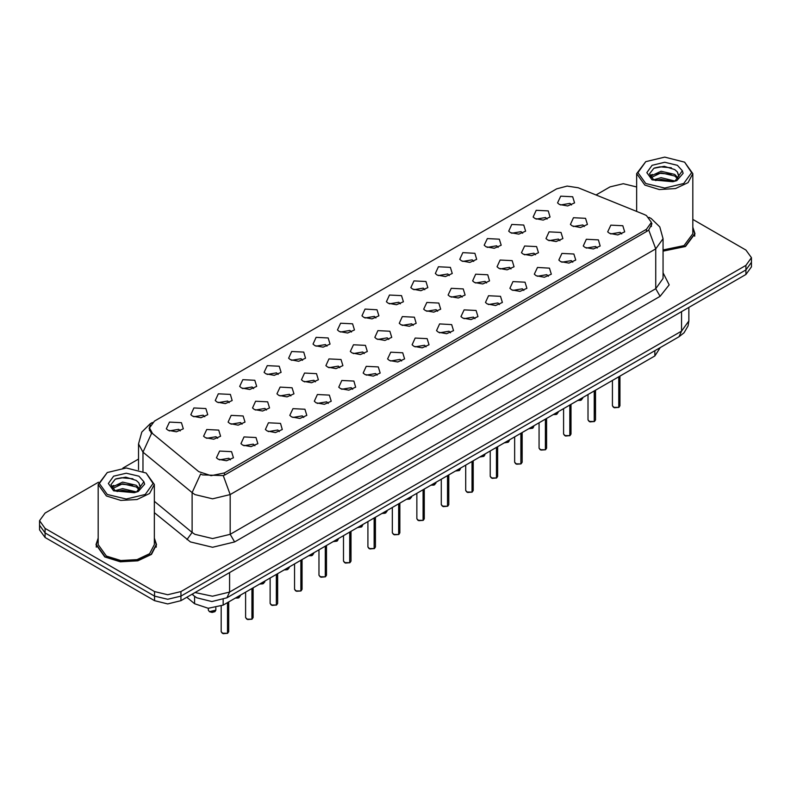 <?xml version="1.0" encoding="UTF-8"?>
<svg xmlns="http://www.w3.org/2000/svg" width="791" height="791" viewBox="0 0 791 791"><rect width="100%" height="100%" fill="white"/><g stroke="black" fill="none" stroke-linecap="round" stroke-linejoin="round"><path stroke-width="1.19" d="M534.983 218.553L533.124 217.031L536.219 210.307L548.222 210.91L550.081 217.031L543.219 220.056L534.983 218.553M547.085 219.117L545.572 217.535L536.12 219.117M510.531 232.673L508.672 231.15L511.767 224.426L523.771 225.03L525.629 231.15L518.767 234.176L510.531 232.673M522.624 233.236L521.121 231.654L511.668 233.236M486.07 246.792L484.211 245.259L487.315 238.546L499.319 239.149L501.178 245.259L494.316 248.295L486.07 246.792M498.172 247.356L496.669 245.774L487.216 247.356M461.618 260.911L459.759 259.379L462.864 252.665L474.867 253.268L476.716 259.379L469.864 262.414L461.618 260.911M473.72 261.475L472.217 259.893L462.765 261.475M437.166 275.031L435.307 273.498L438.412 266.785L450.405 267.388L452.264 273.498L445.402 276.534L437.166 275.031M449.268 275.584L447.765 274.012L438.303 275.584M412.714 289.15L410.855 287.617L413.96 280.894L425.954 281.497L427.812 287.617L420.95 290.643L412.714 289.15M424.816 289.704L423.304 288.122L413.851 289.704M388.262 303.26L386.404 301.737L389.508 295.013L401.502 295.616L403.361 301.737L396.499 304.762L388.262 303.26M400.365 303.823L398.852 302.241L389.399 303.823M363.811 317.379L361.952 315.856L365.046 309.133L377.05 309.736L378.909 315.856L372.047 318.882L363.811 317.379M375.913 317.942L374.4 316.36L364.948 317.942M339.359 331.498L337.5 329.966L340.595 323.252L352.598 323.855L354.457 329.966L347.595 333.001L339.359 331.498M351.461 332.062L349.948 330.48L340.496 332.062M314.897 345.618L313.048 344.085L316.143 337.371L328.146 337.975L330.005 344.085L323.143 347.12L314.897 345.618M326.999 346.181L325.496 344.599L316.044 346.181M290.445 359.737L288.586 358.204L291.691 351.491L303.695 352.094L305.553 358.204L298.691 361.24L290.445 359.737M302.548 360.3L301.045 358.719L291.592 360.3M265.994 373.856L264.135 372.324L267.239 365.6L279.233 366.203L281.092 372.324L274.23 375.359L265.994 373.856M278.096 374.41L276.593 372.838L267.14 374.41M241.542 387.976L239.683 386.443L242.788 379.72L254.781 380.323L256.64 386.443L249.778 389.469L241.542 387.976M253.644 388.529L252.131 386.947L242.679 388.529M217.09 402.085L215.231 400.562L218.336 393.839L230.329 394.442L232.188 400.562L225.326 403.588L217.09 402.085M229.192 402.649L227.679 401.067L218.227 402.649M192.638 416.204L190.779 414.682L193.884 407.958L205.878 408.561L207.736 414.682L200.874 417.707L192.638 416.204M204.74 416.768L203.228 415.186L193.775 416.768M168.186 430.324L166.328 428.791L169.422 422.078L181.426 422.681L183.285 428.791L176.423 431.827L168.186 430.324M180.289 430.887L178.776 429.305L169.323 430.887M559.435 204.434L557.576 202.911L560.681 196.188L572.674 196.791L574.533 202.911L567.671 205.937L559.435 204.434M571.537 204.998L570.024 203.416L560.572 204.998M547.827 240.088L545.968 238.566L549.063 231.842L561.066 232.445L562.925 238.566L556.063 241.591L547.827 240.088M559.929 240.652L558.416 239.07L548.964 240.652M523.375 254.208L521.516 252.675L524.611 245.961L536.614 246.565L538.473 252.675L531.611 255.711L523.375 254.208M535.477 254.771L533.965 253.189L524.512 254.771M498.913 268.327L497.064 266.794L500.159 260.081L512.163 260.684L514.021 266.794L507.16 269.83L498.913 268.327M511.016 268.891L509.513 267.309L500.06 268.891M474.462 282.446L472.603 280.914L475.707 274.2L487.711 274.803L489.57 280.914L482.708 283.949L474.462 282.446M486.564 283L485.061 281.428L475.609 283M450.01 296.566L448.151 295.033L451.256 288.31L463.249 288.913L465.108 295.033L458.246 298.059L450.01 296.566M462.112 297.119L460.609 295.537L451.157 297.119M425.558 310.675L423.699 309.152L426.804 302.429L438.797 303.032L440.656 309.152L433.794 312.178L425.558 310.675M437.66 311.239L436.148 309.657L426.695 311.239M401.106 324.794L399.247 323.272L402.352 316.548L414.346 317.151L416.204 323.272L409.343 326.297L401.106 324.794M413.209 325.358L411.696 323.776L402.243 325.358M376.654 338.914L374.796 337.381L377.9 330.668L389.894 331.271L391.753 337.381L384.891 340.417L376.654 338.914M388.757 339.477L387.244 337.895L377.791 339.477M352.203 353.033L350.344 351.501L353.439 344.787L365.442 345.39L367.301 351.501L360.439 354.536L352.203 353.033M364.305 353.597L362.792 352.015L353.34 353.597M327.751 367.153L325.892 365.62L328.987 358.906L340.99 359.51L342.849 365.62L335.987 368.655L327.751 367.153M339.843 367.716L338.34 366.134L328.888 367.716M303.289 381.272L301.43 379.739L304.535 373.016L316.538 373.619L318.397 379.739L311.535 382.775L303.289 381.272M315.391 381.826L313.889 380.253L304.436 381.826M278.837 395.391L276.979 393.859L280.083 387.135L292.087 387.738L293.936 393.859L287.074 396.884L278.837 395.391M290.94 395.945L289.437 394.363L279.984 395.945M254.386 409.501L252.527 407.978L255.631 401.255L267.625 401.858L269.484 407.978L262.622 411.004L254.386 409.501M266.488 410.064L264.985 408.482L255.523 410.064M229.934 423.62L228.075 422.097L231.18 415.374L243.173 415.977L245.032 422.097L238.17 425.123L229.934 423.62M242.036 424.184L240.523 422.602L231.071 424.184M205.482 437.739L203.623 436.207L206.728 429.493L218.721 430.096L220.58 436.207L213.718 439.242L205.482 437.739M217.584 438.303L216.072 436.721L206.619 438.303M572.279 225.969L570.42 224.446L573.524 217.723L585.518 218.326L587.377 224.446L580.515 227.472L572.279 225.969M584.381 226.533L582.868 224.951L573.416 226.533M585.122 247.504L583.264 245.981L586.368 239.258L598.362 239.861L600.221 245.981L593.359 249.007L585.122 247.504M597.225 248.067L595.712 246.485L586.26 248.067M560.671 261.623L558.812 260.091L561.917 253.377L573.91 253.98L575.769 260.091L568.907 263.126L560.671 261.623M572.773 262.187L571.26 260.605L561.808 262.187M536.219 275.743L534.36 274.21L537.455 267.496L549.458 268.1L551.317 274.21L544.455 277.245L536.219 275.743M548.321 276.306L546.808 274.724L537.356 276.306M511.767 289.862L509.908 288.329L513.003 281.616L525.006 282.219L526.865 288.329L520.003 291.365L511.767 289.862M523.86 290.416L522.357 288.844L512.904 290.416M487.305 303.981L485.447 302.449L488.551 295.725L500.555 296.328L502.414 302.449L495.552 305.474L487.305 303.981M499.408 304.535L497.905 302.953L488.452 304.535M462.854 318.091L460.995 316.568L464.099 309.845L476.103 310.448L477.952 316.568L471.09 319.594L462.854 318.091M474.956 318.654L473.453 317.072L464.001 318.654M438.402 332.21L436.543 330.687L439.648 323.964L451.641 324.567L453.5 330.687L446.638 333.713L438.402 332.21M450.504 332.774L449.001 331.192L439.539 332.774M413.95 346.329L412.091 344.797L415.196 338.083L427.189 338.686L429.048 344.797L422.186 347.832L413.95 346.329M426.052 346.893L424.54 345.311L415.087 346.893M389.498 360.449L387.639 358.916L390.744 352.203L402.738 352.806L404.596 358.916L397.735 361.952L389.498 360.449M401.601 361.012L400.088 359.43L390.635 361.012M365.046 374.568L363.188 373.036L366.282 366.322L378.286 366.925L380.145 373.036L373.283 376.071L365.046 374.568M377.149 375.132L375.636 373.55L366.184 375.132M340.595 388.688L338.736 387.155L341.831 380.431L353.834 381.035L355.693 387.155L348.831 390.19L340.595 388.688M352.697 389.241L351.184 387.669L341.732 389.241M316.133 402.807L314.284 401.274L317.379 394.551L329.382 395.154L331.241 401.274L324.379 404.3L316.133 402.807M328.235 403.361L326.732 401.779L317.28 403.361M291.681 416.916L289.822 415.394L292.927 408.67L304.93 409.273L306.789 415.394L299.927 418.419L291.681 416.916M303.784 417.48L302.281 415.898L292.828 417.48M267.229 431.036L265.371 429.513L268.475 422.79L280.469 423.393L282.328 429.513L275.466 432.539L267.229 431.036M279.332 431.599L277.829 430.017L268.376 431.599M242.778 445.155L240.919 443.622L244.024 436.909L256.017 437.512L257.876 443.622L251.014 446.658L242.778 445.155M254.88 445.719L253.367 444.137L243.915 445.719M218.326 459.274L216.467 457.742L219.572 451.028L231.565 451.631L233.424 457.742L226.562 460.777L218.326 459.274M230.428 459.838L228.915 458.256L219.463 459.838M609.574 233.385L607.715 231.862L610.82 225.138L622.814 225.742L624.672 231.862L617.811 234.887L609.574 233.385M621.677 233.948L620.164 232.366L610.711 233.948M644.181 214.43L646.435 215.528L651.369 222.4L646.435 229.281L224.456 472.909L211.078 475.717L198.739 471.604L152.564 433.537L149.519 427.961L154.453 421.079L556.656 188.871L567.107 186.053L578.241 187.774L644.181 214.43M660.297 347.575L654.81 355.94L223.141 605.164L208.27 608.289L194.566 603.721L186.824 597.334M98.163 538.127L95.978 544.643L104.847 557.002L120.341 561.788L137.832 560.789L151.427 554.353L156.529 544.643L154.344 538.127M652.031 223.626L648.729 229.963L647.097 231.16L225.119 474.788L223.23 475.628L202.447 474.877L200.627 473.987L192.094 492.645L143.013 452.175L138.494 443.909L138.494 469.696M98.44 482.213L45.038 513.043L39.55 520.686L39.55 529.861L45.038 537.504L154.502 600.705L154.502 596.117L167.741 599.291L180.981 596.117L745.962 269.929L751.45 262.286L745.962 269.929L180.981 596.117L167.741 599.291L154.502 596.117L45.038 532.926L154.502 596.117L154.502 591.53L167.741 594.703L180.981 591.53L745.962 265.341L751.45 257.698L745.962 250.055L692.837 219.384M39.55 525.273L45.038 532.926L39.55 525.273M143.013 471.377L143.013 452.175L151.486 433.587L149.084 428.455L150.349 424.925M663.016 251.192L685.53 246.456L695.022 233.74L692.837 227.225M636.656 186.943L623.259 183.69L610.019 186.854L595.989 194.952M138.494 459.087L122.862 468.114M39.55 520.686L45.038 528.339L154.502 591.53M154.502 600.705L167.741 603.879L180.981 600.705L745.962 274.517L751.45 266.874L751.45 257.698M618.73 407.405L614.439 407.77L612.452 405.813L613.549 407.345L618.73 407.405L618.73 376.773M618.7 407.464L613.638 407.395M618.73 407.256L618.957 376.645M594.268 421.524L589.987 421.89L588 419.932L589.097 421.455L594.268 421.524L594.268 390.892M594.249 421.583L589.186 421.514M594.268 421.366L594.506 390.764M569.817 435.643L565.535 436.009L563.548 434.051L564.645 435.574L569.817 435.643L569.817 405.012M569.797 435.703L564.734 435.623M569.817 435.485L570.054 404.883M545.365 449.763L541.084 450.128L539.096 448.161L540.184 449.693L545.365 449.763L545.365 419.131M545.345 449.812L540.273 449.743M545.365 449.604L545.602 418.993M520.913 463.882L516.622 464.238L514.634 462.28L515.732 463.813L520.913 463.882L520.913 433.25M520.883 463.931L515.821 463.862M520.913 463.724L521.14 433.112M663.016 251.014L685.313 246.327L694.716 233.74L692.837 227.729M663.016 249.936L683.988 245.566L692.837 233.74L692.837 173.605L684.611 162.135L664.747 157.083L645.772 161.631L637.912 172.586L645.772 183.542L664.747 188.08L683.731 183.542L691.591 172.586L684.611 162.135M645.772 161.631L636.656 173.605L644.883 185.074L659.269 189.514L675.494 188.584L688.101 182.612L692.837 173.605M678.737 176.373L677.264 171.884L674.743 169.581L664.272 166.318L653.831 168.246L649.48 173.783L653.435 179.517L672.805 181.782L676.77 180.635L683.108 173.308L682.326 170.777L675.207 180.763M653.85 179.765L661.098 177.718L674.871 181.001M655.512 180.585L661.098 179.33L673.309 181.673M650.696 177.144L651.122 175.928L661.098 171.242L674.723 174.425L678.006 177.846M651.082 177.609L661.098 172.863L674.723 176.047L677.462 178.608M677.264 171.884L678.856 175.839M649.886 175.78L652.278 174.445M654.454 167.949L659.991 166.832L671.371 167.83M650.182 176.393L651.191 175.79M655.502 174.109L659.991 173.298L671.233 174.267M655.521 180.585L659.991 179.775L671.233 180.734M98.163 538.622L96.284 544.643L105.065 556.874L120.41 561.61L137.713 560.631L151.16 554.254L156.213 544.643L154.344 538.622M107.269 472.524L98.163 484.507L98.163 544.643L106.389 556.113L120.776 560.552L137.001 559.623L149.608 553.651L154.344 544.643L154.344 484.507L146.117 473.038L126.253 467.985L107.269 472.524L99.409 483.479L107.269 494.444L126.253 498.983L145.228 494.444L153.088 483.479L146.117 473.038M98.163 484.507L106.389 495.967L120.776 500.406L137.001 499.487L149.608 493.515L154.344 484.507M140.244 487.276L138.771 482.777L136.24 480.473L125.769 477.22L115.338 479.148L110.987 484.685L114.942 490.42L134.302 492.684L138.267 491.527L144.615 484.201L143.833 481.679L136.705 491.666M115.357 490.657L122.595 488.611L136.378 491.903M132.73 491.636L121.488 490.667L117.019 491.478L122.595 490.232L134.806 492.575M112.193 488.047L112.619 486.821L122.595 482.144L136.23 485.328L139.503 488.739M112.589 488.512L122.595 483.756L136.23 486.949L138.969 489.51M138.771 482.777L140.353 486.732M111.383 486.683L113.775 485.348M115.961 478.852L121.488 477.724L132.878 478.733M111.689 487.286L112.688 486.692M116.999 485.012L121.488 484.201L132.73 485.16M496.461 477.991L492.17 478.357L490.183 476.4L491.28 477.932L496.461 477.991L496.461 447.37M496.432 478.051L491.369 477.982M496.461 477.843L496.689 447.231M472.009 492.111L467.718 492.477L465.731 490.519L466.828 492.051L472.009 492.111L472.009 461.489M471.98 492.17L466.917 492.101M472.009 491.962L472.237 461.351M447.558 506.23L443.267 506.596L441.279 504.638L442.377 506.171L447.558 506.23L447.558 475.599M447.528 506.289L442.466 506.22M447.558 506.082L447.785 475.47M423.106 520.349L418.815 520.715L416.827 518.758L417.925 520.28L423.106 520.349L423.106 489.718M423.076 520.409L418.014 520.34M423.106 520.191L423.333 489.589M398.644 534.469L394.363 534.835L392.376 532.877L393.473 534.4L398.644 534.469L398.644 503.837M398.624 534.528L393.562 534.449M398.644 534.311L398.882 503.709M374.192 548.588L369.911 548.954L367.924 546.986L369.021 548.519L374.192 548.588L374.192 517.957M374.173 548.638L369.1 548.568M374.192 548.43L374.43 517.818M349.741 562.708L345.459 563.063L343.462 561.106L344.56 562.638L349.741 562.708L349.741 532.076M349.721 562.757L344.649 562.688M349.741 562.549L349.978 531.938M325.289 576.817L320.998 577.183L319.01 575.225L320.108 576.758L325.289 576.817L325.289 546.195M325.259 576.876L320.197 576.807M325.289 576.669L325.516 546.057M300.837 590.936L296.546 591.302L294.559 589.344L295.656 590.877L300.837 590.936L300.837 560.305M300.807 590.996L295.745 590.926M300.837 590.788L301.064 560.176M276.385 605.056L272.094 605.422L270.107 603.464L271.204 604.986L276.385 605.056L276.385 574.424M276.356 605.115L271.293 605.046M276.385 604.907L276.613 574.296M251.934 619.175L247.642 619.541L245.655 617.583L246.752 619.106L251.934 619.175L251.934 588.544M251.904 619.234L246.841 619.155M251.934 619.017L252.161 588.415M227.472 633.294L223.191 633.66L221.203 631.702L222.301 633.225L227.472 633.294L227.472 602.663M227.452 633.354L222.39 633.275M227.472 633.136L227.709 602.534M224.456 472.909L224.456 475.134M646.435 229.281L646.435 231.545M654.81 350.739L654.81 355.94M194.566 596.285L194.566 603.721M223.141 599.558L223.141 605.164M663.016 272.757L669.176 284.839L660.119 296.309L234.611 541.973L230.201 534.321L655.699 288.666L663.016 278.472L663.016 238.714L655.699 248.908L648.729 229.963M234.611 541.973L212.542 547.243L190.473 541.973L154.344 512.657M194.883 534.321L212.542 538.542L230.201 534.321L230.201 494.573L212.542 498.795L194.883 494.573L192.094 492.645L192.094 532.402L194.883 534.321M223.23 475.628L230.201 494.573L655.699 248.908L655.699 288.666L660.119 296.309M151.803 423.066L150.33 423.709L141.757 432.113L138.494 443.909M180.981 591.53L180.981 600.705M745.962 265.341L745.962 274.517M45.038 528.339L45.038 537.504M154.344 501.276L192.094 532.402L186.973 539.561M195.13 592.538L212.502 596.266L229.538 592.044L681.526 331.093L688.832 320.899L688.081 325.852L683.997 332.823L678.935 336.808L226.948 597.759L229.538 592.044L229.538 572.674M681.526 311.723L681.526 331.093L678.935 336.808M192.421 594.1L193.716 595.613L192.104 594.288M618.957 407.276L619.936 405.813L619.936 376.071M577.727 400.454L582.641 398.397L580.693 400.345L577.657 400.483L581.504 399.949M594.506 421.395L595.485 419.932L595.485 390.19M570.054 435.505L571.033 434.051L571.033 404.31M545.602 449.624L546.581 448.161L546.581 418.429M521.14 463.744L522.129 462.28L522.129 432.548M557.052 414.069L553.275 414.563L558.189 412.516L556.241 414.464L553.206 414.603M528.813 428.682L533.737 426.636L532.808 428.099L528.754 428.722M532.6 428.188L528.784 428.702M504.361 442.802L509.285 440.745L508.356 442.218L504.302 442.841M508.138 442.307L504.332 442.822M682.326 170.777L677.373 165.289L664.747 162.274L652.12 165.289L646.89 172.586L652.12 179.873L672.805 181.782M143.833 481.679L138.88 476.192L126.253 473.176L113.627 476.192L108.397 483.479L113.627 490.776L134.302 492.684M496.689 477.863L497.677 476.4L497.677 446.668M472.237 491.982L473.226 490.519L473.226 460.787M447.785 506.102L448.774 504.638L448.774 474.897M479.91 456.921L484.834 454.865L483.904 456.328L479.85 456.961M483.687 456.427L479.88 456.941M455.458 471.041L460.382 468.984L459.452 470.447L455.389 471.08M459.235 470.536L455.428 471.06M434.783 484.656L431.006 485.16L435.92 483.103L433.972 485.051L430.937 485.199M423.333 520.211L424.312 518.758L424.312 489.016M398.882 534.33L399.86 532.877L399.86 503.135M374.43 548.45L375.409 546.986L375.409 517.255M349.978 562.569L350.957 561.106L350.957 531.374M325.516 576.688L326.505 575.225L326.505 545.493M406.554 499.279L411.468 497.223L409.52 499.17L406.485 499.309M410.331 498.775L406.515 499.289M382.102 513.389L387.017 511.342L385.069 513.29L382.033 513.428L385.879 512.894M357.651 527.508L362.565 525.461L361.635 526.925L357.581 527.548M361.428 527.014L357.611 527.528M333.189 541.627L338.113 539.571L337.184 541.044L333.13 541.667M336.966 541.133L333.159 541.647M308.737 555.747L313.661 553.69L311.713 555.638L308.678 555.786L312.514 555.242M301.064 590.808L302.053 589.344L302.053 559.613M276.613 604.927L277.601 603.464L277.601 573.722M252.161 619.037L253.14 617.583L253.14 587.842M227.709 633.156L228.688 631.702L228.688 601.961M288.062 569.362L284.285 569.866L289.209 567.809L287.252 569.757L284.216 569.906M259.834 583.985L264.758 581.929L262.8 583.877L259.764 584.015M263.611 583.481L259.804 584.005M239.159 597.601L235.382 598.095L240.296 596.048L238.348 597.996L235.313 598.134M209.457 611.69L215.844 610.168L214.915 611.631L212.117 612.382L209.477 611.75L208.359 610.168L209.457 611.69M214.707 611.72L209.546 611.74M149.519 427.961L149.519 430.64M651.369 222.4L651.369 226.493M663.016 238.714L659.753 226.918L651.171 218.524L648.946 217.377M152.386 422.523L150.33 423.709M226.948 597.759L211.879 601.546L196.811 597.759L193.716 595.613M688.832 320.899L688.832 307.501M612.452 405.813L612.452 380.402M619.936 405.813L618.928 407.325M582.641 398.397L582.641 397.606M588 419.932L588 394.521M595.485 419.932L594.476 421.445M563.548 434.051L563.548 408.64M571.033 434.051L570.024 435.564M539.096 448.161L539.096 422.75M546.581 448.161L545.572 449.684M514.634 462.28L514.634 436.869M522.129 462.28L521.121 463.803M558.189 412.516L558.189 411.725M533.737 426.636L533.737 425.845M509.285 440.745L509.285 439.964M694.716 236.252L694.716 233.74M636.656 211.395L636.656 173.605M156.213 547.145L156.213 544.643M96.284 547.145L96.284 544.643M490.183 476.4L490.183 450.989M497.677 476.4L496.669 477.922M465.731 490.519L465.731 465.108M473.226 490.519L472.217 492.042M441.279 504.638L441.279 479.227M448.774 504.638L447.755 506.151M484.834 454.865L484.834 454.083M460.382 468.984L460.382 468.203M435.92 483.103L435.92 482.312M416.827 518.758L416.827 493.347M424.312 518.758L423.304 520.27M392.376 532.877L392.376 507.456M399.86 532.877L398.852 534.39M367.924 546.986L367.924 521.576M375.409 546.986L374.4 548.509M343.462 561.106L343.462 535.695M350.957 561.106L349.948 562.628M319.01 575.225L319.01 549.814M326.505 575.225L325.496 576.748M411.468 497.223L411.468 496.432M387.017 511.342L387.017 510.551M362.565 525.461L362.565 524.67M338.113 539.571L338.113 538.79M313.661 553.69L313.661 552.909M294.559 589.344L294.559 563.934M302.053 589.344L301.045 590.857M270.107 603.464L270.107 578.053M277.601 603.464L276.593 604.977M245.655 617.583L245.655 592.172M253.14 617.583L252.131 619.096M221.203 631.702L221.203 606.143M228.688 631.702L227.679 633.215M289.209 567.809L289.209 567.028M264.758 581.929L264.758 581.138M240.296 596.048L240.296 595.257M215.844 610.168L215.844 607.775M208.359 610.168L208.359 608.299"/></g></svg>
